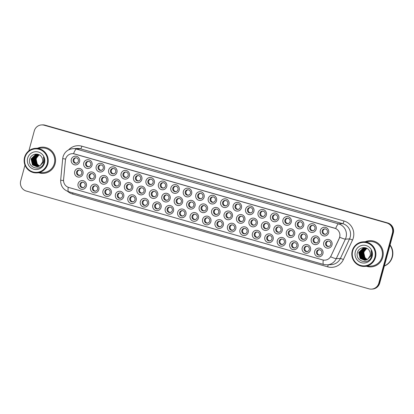 <?xml version="1.0" encoding="UTF-8"?>
<svg xmlns="http://www.w3.org/2000/svg" width="414" height="414" viewBox="0 0 414 414"><rect width="100%" height="100%" fill="white"/><g stroke="black" fill="none" stroke-linecap="round" stroke-linejoin="round"><path stroke-width="0.62" d="M210.866 221.661A4.373 4.285 87 0 1 205.592 224.698A4.373 4.285 87 0 1 202.612 219.306A4.373 4.285 87 0 1 207.885 216.274A4.373 4.285 87 0 1 210.866 221.661M204.49 219.731A2.732 2.675 -93 0 0 207.217 223.198A2.732 2.675 -93 0 0 209.65 221.2A2.732 2.675 -93 0 0 206.928 217.738A2.732 2.675 -93 0 0 204.49 219.731M223.317 225.216A4.373 4.285 87 0 1 218.043 228.249A4.373 4.285 87 0 1 215.063 222.861A4.373 4.285 87 0 1 220.336 219.824A4.373 4.285 87 0 1 223.317 225.216M216.941 223.286A2.732 2.675 -93 0 0 219.668 226.748A2.732 2.675 -93 0 0 222.101 224.755A2.732 2.675 -93 0 0 219.379 221.288A2.732 2.675 -93 0 0 216.941 223.286M235.773 228.771A4.373 4.285 87 0 1 230.5 231.804A4.373 4.285 87 0 1 227.514 226.411A4.373 4.285 87 0 1 232.787 223.379A4.373 4.285 87 0 1 235.773 228.771M229.392 226.836A2.732 2.675 -93 0 0 232.119 230.303A2.732 2.675 -93 0 0 234.557 228.311A2.732 2.675 -93 0 0 231.83 224.843A2.732 2.675 -93 0 0 229.392 226.836M273.126 239.427A4.373 4.285 87 0 1 267.853 242.464A4.373 4.285 87 0 1 264.867 237.072A4.373 4.285 87 0 1 270.14 234.039A4.373 4.285 87 0 1 273.126 239.427M266.751 237.496A2.732 2.675 -93 0 0 269.473 240.964A2.732 2.675 -93 0 0 271.91 238.971A2.732 2.675 -93 0 0 269.183 235.504A2.732 2.675 -93 0 0 266.751 237.496M285.577 242.982A4.373 4.285 87 0 1 280.304 246.019A4.373 4.285 87 0 1 277.323 240.627A4.373 4.285 87 0 1 282.591 237.589A4.373 4.285 87 0 1 285.577 242.982M279.202 241.051A2.732 2.675 -93 0 0 281.929 244.519A2.732 2.675 -93 0 0 284.361 242.521A2.732 2.675 -93 0 0 281.634 239.054A2.732 2.675 -93 0 0 279.202 241.051M298.028 246.537A4.373 4.285 87 0 1 292.755 249.57A4.373 4.285 87 0 1 289.774 244.177A4.373 4.285 87 0 1 295.047 241.145A4.373 4.285 87 0 1 298.028 246.537M291.653 244.602A2.732 2.675 -93 0 0 294.38 248.069A2.732 2.675 -93 0 0 296.812 246.076A2.732 2.675 -93 0 0 294.09 242.609A2.732 2.675 -93 0 0 291.653 244.602M310.479 250.087A4.373 4.285 87 0 1 305.206 253.125A4.373 4.285 87 0 1 302.225 247.732A4.373 4.285 87 0 1 307.498 244.7A4.373 4.285 87 0 1 310.479 250.087M304.104 248.157A2.732 2.675 -93 0 0 306.831 251.624A2.732 2.675 -93 0 0 309.263 249.632A2.732 2.675 -93 0 0 306.541 246.164A2.732 2.675 -93 0 0 304.104 248.157M248.224 232.321A4.373 4.285 87 0 1 242.951 235.359A4.373 4.285 87 0 1 239.965 229.967A4.373 4.285 87 0 1 245.238 226.934A4.373 4.285 87 0 1 248.224 232.321M241.848 230.391A2.732 2.675 -93 0 0 244.57 233.858A2.732 2.675 -93 0 0 247.008 231.861A2.732 2.675 -93 0 0 244.281 228.399A2.732 2.675 -93 0 0 241.848 230.391M260.675 235.876A4.373 4.285 87 0 1 255.402 238.909A4.373 4.285 87 0 1 252.416 233.522A4.373 4.285 87 0 1 257.689 230.484A4.373 4.285 87 0 1 260.675 235.876M254.299 233.946A2.732 2.675 -93 0 0 257.022 237.408A2.732 2.675 -93 0 0 259.459 235.416A2.732 2.675 -93 0 0 256.732 231.949A2.732 2.675 -93 0 0 254.299 233.946M198.415 218.111A4.373 4.285 87 0 1 193.141 221.143A4.373 4.285 87 0 1 190.161 215.751A4.373 4.285 87 0 1 195.434 212.718A4.373 4.285 87 0 1 198.415 218.111M192.039 216.175A2.732 2.675 -93 0 0 194.766 219.643A2.732 2.675 -93 0 0 197.199 217.65A2.732 2.675 -93 0 0 194.476 214.183A2.732 2.675 -93 0 0 192.039 216.175M185.964 214.555A4.373 4.285 87 0 1 180.69 217.588A4.373 4.285 87 0 1 177.709 212.201A4.373 4.285 87 0 1 182.978 209.163A4.373 4.285 87 0 1 185.964 214.555M179.588 212.625A2.732 2.675 -93 0 0 182.31 216.092A2.732 2.675 -93 0 0 184.747 214.095A2.732 2.675 -93 0 0 182.02 210.628A2.732 2.675 -93 0 0 179.588 212.625M173.513 211A4.373 4.285 87 0 1 168.239 214.038A4.373 4.285 87 0 1 165.253 208.646A4.373 4.285 87 0 1 170.527 205.613A4.373 4.285 87 0 1 173.513 211M167.137 209.07A2.732 2.675 -93 0 0 169.859 212.537A2.732 2.675 -93 0 0 172.296 210.545A2.732 2.675 -93 0 0 169.569 207.078A2.732 2.675 -93 0 0 167.137 209.07M161.062 207.45A4.373 4.285 87 0 1 155.788 210.483A4.373 4.285 87 0 1 152.802 205.09A4.373 4.285 87 0 1 158.076 202.058A4.373 4.285 87 0 1 161.062 207.45M154.686 205.515A2.732 2.675 -93 0 0 157.408 208.982A2.732 2.675 -93 0 0 159.845 206.99A2.732 2.675 -93 0 0 157.118 203.522A2.732 2.675 -93 0 0 154.686 205.515M148.61 203.895A4.373 4.285 87 0 1 143.337 206.928A4.373 4.285 87 0 1 140.351 201.54A4.373 4.285 87 0 1 145.624 198.503A4.373 4.285 87 0 1 148.61 203.895M142.235 201.965A2.732 2.675 -93 0 0 144.957 205.432A2.732 2.675 -93 0 0 147.394 203.434A2.732 2.675 -93 0 0 144.667 199.967A2.732 2.675 -93 0 0 142.235 201.965M136.154 200.34A4.373 4.285 87 0 1 130.886 203.377A4.373 4.285 87 0 1 127.9 197.985A4.373 4.285 87 0 1 133.173 194.953A4.373 4.285 87 0 1 136.154 200.34M129.779 198.409A2.732 2.675 -93 0 0 132.506 201.877A2.732 2.675 -93 0 0 134.943 199.884A2.732 2.675 -93 0 0 132.216 196.417A2.732 2.675 -93 0 0 129.779 198.409M123.703 196.79A4.373 4.285 87 0 1 118.43 199.822A4.373 4.285 87 0 1 115.449 194.43A4.373 4.285 87 0 1 120.722 191.397A4.373 4.285 87 0 1 123.703 196.79M117.328 194.854A2.732 2.675 -93 0 0 120.055 198.322A2.732 2.675 -93 0 0 122.487 196.329A2.732 2.675 -93 0 0 119.765 192.862A2.732 2.675 -93 0 0 117.328 194.854M111.252 193.234A4.373 4.285 87 0 1 105.979 196.267A4.373 4.285 87 0 1 102.998 190.88A4.373 4.285 87 0 1 108.271 187.842A4.373 4.285 87 0 1 111.252 193.234M104.877 191.304A2.732 2.675 -93 0 0 107.604 194.771A2.732 2.675 -93 0 0 110.036 192.774A2.732 2.675 -93 0 0 107.314 189.307A2.732 2.675 -93 0 0 104.877 191.304M98.801 189.679A4.373 4.285 87 0 1 93.528 192.717A4.373 4.285 87 0 1 90.547 187.325A4.373 4.285 87 0 1 95.82 184.292A4.373 4.285 87 0 1 98.801 189.679M92.425 187.749A2.732 2.675 -93 0 0 95.153 191.216A2.732 2.675 -93 0 0 97.585 189.224A2.732 2.675 -93 0 0 94.863 185.757A2.732 2.675 -93 0 0 92.425 187.749M86.35 186.129A4.373 4.285 87 0 1 81.077 189.162A4.373 4.285 87 0 1 78.096 183.775A4.373 4.285 87 0 1 83.364 180.737A4.373 4.285 87 0 1 86.35 186.129M79.974 184.194A2.732 2.675 -93 0 0 82.697 187.661A2.732 2.675 -93 0 0 85.134 185.669A2.732 2.675 -93 0 0 82.407 182.201A2.732 2.675 -93 0 0 79.974 184.194M322.93 253.642A4.373 4.285 87 0 1 317.662 256.675A4.373 4.285 87 0 1 314.676 251.288A4.373 4.285 87 0 1 319.95 248.25A4.373 4.285 87 0 1 322.93 253.642M316.555 251.712A2.732 2.675 -93 0 0 319.282 255.179A2.732 2.675 -93 0 0 321.714 253.182A2.732 2.675 -93 0 0 318.992 249.714A2.732 2.675 -93 0 0 316.555 251.712M207.476 209.458A4.373 4.285 87 0 1 202.203 212.496A4.373 4.285 87 0 1 199.217 207.103A4.373 4.285 87 0 1 204.49 204.066A4.373 4.285 87 0 1 207.476 209.458M201.095 207.528A2.732 2.675 -93 0 0 203.823 210.995A2.732 2.675 -93 0 0 206.26 208.998A2.732 2.675 -93 0 0 203.533 205.535A2.732 2.675 -93 0 0 201.095 207.528M219.927 213.013A4.373 4.285 87 0 1 214.654 216.046A4.373 4.285 87 0 1 211.668 210.659A4.373 4.285 87 0 1 216.941 207.621A4.373 4.285 87 0 1 219.927 213.013M213.552 211.078A2.732 2.675 -93 0 0 216.274 214.545A2.732 2.675 -93 0 0 218.711 212.553A2.732 2.675 -93 0 0 215.984 209.086A2.732 2.675 -93 0 0 213.552 211.078M232.378 216.563A4.373 4.285 87 0 1 227.105 219.601A4.373 4.285 87 0 1 224.119 214.209A4.373 4.285 87 0 1 229.392 211.176A4.373 4.285 87 0 1 232.378 216.563M226.003 214.633A2.732 2.675 -93 0 0 228.725 218.1A2.732 2.675 -93 0 0 231.162 216.108A2.732 2.675 -93 0 0 228.435 212.641A2.732 2.675 -93 0 0 226.003 214.633M244.829 220.119A4.373 4.285 87 0 1 239.556 223.156A4.373 4.285 87 0 1 236.575 217.764A4.373 4.285 87 0 1 241.843 214.726A4.373 4.285 87 0 1 244.829 220.119M238.454 218.188A2.732 2.675 -93 0 0 241.176 221.656A2.732 2.675 -93 0 0 243.613 219.658A2.732 2.675 -93 0 0 240.886 216.191A2.732 2.675 -93 0 0 238.454 218.188M282.182 230.779A4.373 4.285 87 0 1 276.909 233.812A4.373 4.285 87 0 1 273.928 228.424A4.373 4.285 87 0 1 279.202 225.387A4.373 4.285 87 0 1 282.182 230.779M275.807 228.849A2.732 2.675 -93 0 0 278.534 232.316A2.732 2.675 -93 0 0 280.966 230.319A2.732 2.675 -93 0 0 278.244 226.851A2.732 2.675 -93 0 0 275.807 228.849M269.731 227.224A4.373 4.285 87 0 1 264.458 230.262A4.373 4.285 87 0 1 261.477 224.869A4.373 4.285 87 0 1 266.751 221.837A4.373 4.285 87 0 1 269.731 227.224M263.356 225.294A2.732 2.675 -93 0 0 266.083 228.761A2.732 2.675 -93 0 0 268.515 226.768A2.732 2.675 -93 0 0 265.793 223.301A2.732 2.675 -93 0 0 263.356 225.294M319.541 241.44A4.373 4.285 87 0 1 314.267 244.472A4.373 4.285 87 0 1 311.281 239.085A4.373 4.285 87 0 1 316.555 236.047A4.373 4.285 87 0 1 319.541 241.44M313.165 239.509A2.732 2.675 -93 0 0 315.887 242.977A2.732 2.675 -93 0 0 318.325 240.979A2.732 2.675 -93 0 0 315.597 237.512A2.732 2.675 -93 0 0 313.165 239.509M307.09 237.884A4.373 4.285 87 0 1 301.816 240.922A4.373 4.285 87 0 1 298.83 235.53A4.373 4.285 87 0 1 304.104 232.497A4.373 4.285 87 0 1 307.09 237.884M300.714 235.954A2.732 2.675 -93 0 0 303.436 239.421A2.732 2.675 -93 0 0 305.874 237.429A2.732 2.675 -93 0 0 303.146 233.962A2.732 2.675 -93 0 0 300.714 235.954M294.639 234.334A4.373 4.285 87 0 1 289.365 237.367A4.373 4.285 87 0 1 286.379 231.975A4.373 4.285 87 0 1 291.653 228.942A4.373 4.285 87 0 1 294.639 234.334M288.258 232.399A2.732 2.675 -93 0 0 290.985 235.866A2.732 2.675 -93 0 0 293.422 233.874A2.732 2.675 -93 0 0 290.695 230.407A2.732 2.675 -93 0 0 288.258 232.399M257.28 223.674A4.373 4.285 87 0 1 252.007 226.706A4.373 4.285 87 0 1 249.026 221.314A4.373 4.285 87 0 1 254.299 218.281A4.373 4.285 87 0 1 257.28 223.674M250.905 221.738A2.732 2.675 -93 0 0 253.632 225.206A2.732 2.675 -93 0 0 256.064 223.213A2.732 2.675 -93 0 0 253.342 219.746A2.732 2.675 -93 0 0 250.905 221.738M195.02 205.908A4.373 4.285 87 0 1 189.752 208.941A4.373 4.285 87 0 1 186.766 203.548A4.373 4.285 87 0 1 192.039 200.516A4.373 4.285 87 0 1 195.02 205.908M188.644 203.973A2.732 2.675 -93 0 0 191.371 207.44A2.732 2.675 -93 0 0 193.809 205.447A2.732 2.675 -93 0 0 191.082 201.98A2.732 2.675 -93 0 0 188.644 203.973M182.569 202.353A4.373 4.285 87 0 1 177.296 205.385A4.373 4.285 87 0 1 174.315 199.998A4.373 4.285 87 0 1 179.588 196.96A4.373 4.285 87 0 1 182.569 202.353M176.193 200.423A2.732 2.675 -93 0 0 178.92 203.885A2.732 2.675 -93 0 0 181.353 201.892A2.732 2.675 -93 0 0 178.631 198.425A2.732 2.675 -93 0 0 176.193 200.423M170.118 198.798A4.373 4.285 87 0 1 164.844 201.835A4.373 4.285 87 0 1 161.864 196.443A4.373 4.285 87 0 1 167.137 193.41A4.373 4.285 87 0 1 170.118 198.798M163.742 196.867A2.732 2.675 -93 0 0 166.469 200.335A2.732 2.675 -93 0 0 168.902 198.337A2.732 2.675 -93 0 0 166.18 194.875A2.732 2.675 -93 0 0 163.742 196.867M157.667 195.248A4.373 4.285 87 0 1 152.393 198.28A4.373 4.285 87 0 1 149.413 192.888A4.373 4.285 87 0 1 154.686 189.855A4.373 4.285 87 0 1 157.667 195.248M151.291 193.312A2.732 2.675 -93 0 0 154.018 196.779A2.732 2.675 -93 0 0 156.451 194.787A2.732 2.675 -93 0 0 153.729 191.32A2.732 2.675 -93 0 0 151.291 193.312M145.216 191.692A4.373 4.285 87 0 1 139.942 194.725A4.373 4.285 87 0 1 136.962 189.338A4.373 4.285 87 0 1 142.23 186.3A4.373 4.285 87 0 1 145.216 191.692M138.84 189.762A2.732 2.675 -93 0 0 141.562 193.224A2.732 2.675 -93 0 0 144 191.232A2.732 2.675 -93 0 0 141.272 187.765A2.732 2.675 -93 0 0 138.84 189.762M132.765 188.137A4.373 4.285 87 0 1 127.491 191.175A4.373 4.285 87 0 1 124.505 185.782A4.373 4.285 87 0 1 129.779 182.75A4.373 4.285 87 0 1 132.765 188.137M126.389 186.207A2.732 2.675 -93 0 0 129.111 189.674A2.732 2.675 -93 0 0 131.548 187.682A2.732 2.675 -93 0 0 128.821 184.214A2.732 2.675 -93 0 0 126.389 186.207M120.314 184.587A4.373 4.285 87 0 1 115.04 187.62A4.373 4.285 87 0 1 112.054 182.227A4.373 4.285 87 0 1 117.328 179.195A4.373 4.285 87 0 1 120.314 184.587M113.938 182.652A2.732 2.675 -93 0 0 116.66 186.119A2.732 2.675 -93 0 0 119.097 184.126A2.732 2.675 -93 0 0 116.37 180.659A2.732 2.675 -93 0 0 113.938 182.652M107.863 181.032A4.373 4.285 87 0 1 102.589 184.064A4.373 4.285 87 0 1 99.603 178.677A4.373 4.285 87 0 1 104.877 175.639A4.373 4.285 87 0 1 107.863 181.032M101.482 179.102A2.732 2.675 -93 0 0 104.209 182.569A2.732 2.675 -93 0 0 106.646 180.571A2.732 2.675 -93 0 0 103.919 177.104A2.732 2.675 -93 0 0 101.482 179.102M95.406 177.477A4.373 4.285 87 0 1 90.138 180.514A4.373 4.285 87 0 1 87.152 175.122A4.373 4.285 87 0 1 92.425 172.089A4.373 4.285 87 0 1 95.406 177.477M89.031 175.546A2.732 2.675 -93 0 0 91.758 179.014A2.732 2.675 -93 0 0 94.19 177.021A2.732 2.675 -93 0 0 91.468 173.554A2.732 2.675 -93 0 0 89.031 175.546M82.955 173.927A4.373 4.285 87 0 1 77.682 176.959A4.373 4.285 87 0 1 74.701 171.567A4.373 4.285 87 0 1 79.974 168.534A4.373 4.285 87 0 1 82.955 173.927M76.58 171.991A2.732 2.675 -93 0 0 79.307 175.458A2.732 2.675 -93 0 0 81.739 173.466A2.732 2.675 -93 0 0 79.017 169.999A2.732 2.675 -93 0 0 76.58 171.991M331.992 244.995A4.373 4.285 87 0 1 326.718 248.027A4.373 4.285 87 0 1 323.732 242.635A4.373 4.285 87 0 1 329.006 239.602A4.373 4.285 87 0 1 331.992 244.995M325.616 243.059A2.732 2.675 -93 0 0 328.338 246.527A2.732 2.675 -93 0 0 330.776 244.534A2.732 2.675 -93 0 0 328.048 241.067A2.732 2.675 -93 0 0 325.616 243.059M316.146 229.237A4.373 4.285 87 0 1 310.873 232.27A4.373 4.285 87 0 1 307.892 226.882A4.373 4.285 87 0 1 313.165 223.845A4.373 4.285 87 0 1 316.146 229.237M309.77 227.307A2.732 2.675 -93 0 0 312.498 230.769A2.732 2.675 -93 0 0 314.93 228.776A2.732 2.675 -93 0 0 312.208 225.309A2.732 2.675 -93 0 0 309.77 227.307M303.695 225.682A4.373 4.285 87 0 1 298.422 228.719A4.373 4.285 87 0 1 295.441 223.327A4.373 4.285 87 0 1 300.709 220.295A4.373 4.285 87 0 1 303.695 225.682M297.319 223.751A2.732 2.675 -93 0 0 300.041 227.219A2.732 2.675 -93 0 0 302.479 225.221A2.732 2.675 -93 0 0 299.752 221.759A2.732 2.675 -93 0 0 297.319 223.751M291.244 222.132A4.373 4.285 87 0 1 285.971 225.164A4.373 4.285 87 0 1 282.985 219.772A4.373 4.285 87 0 1 288.258 216.739A4.373 4.285 87 0 1 291.244 222.132M284.868 220.196A2.732 2.675 -93 0 0 287.59 223.663A2.732 2.675 -93 0 0 290.028 221.671A2.732 2.675 -93 0 0 287.3 218.204A2.732 2.675 -93 0 0 284.868 220.196M278.793 218.576A4.373 4.285 87 0 1 273.519 221.609A4.373 4.285 87 0 1 270.533 216.222A4.373 4.285 87 0 1 275.807 213.184A4.373 4.285 87 0 1 278.793 218.576M272.417 216.646A2.732 2.675 -93 0 0 275.139 220.108A2.732 2.675 -93 0 0 277.577 218.116A2.732 2.675 -93 0 0 274.849 214.649A2.732 2.675 -93 0 0 272.417 216.646M266.342 215.021A4.373 4.285 87 0 1 261.068 218.059A4.373 4.285 87 0 1 258.082 212.667A4.373 4.285 87 0 1 263.356 209.634A4.373 4.285 87 0 1 266.342 215.021M259.961 213.091A2.732 2.675 -93 0 0 262.688 216.558A2.732 2.675 -93 0 0 265.126 214.566A2.732 2.675 -93 0 0 262.398 211.099A2.732 2.675 -93 0 0 259.961 213.091M253.885 211.471A4.373 4.285 87 0 1 248.617 214.504A4.373 4.285 87 0 1 245.631 209.111A4.373 4.285 87 0 1 250.905 206.079A4.373 4.285 87 0 1 253.885 211.471M247.51 209.536A2.732 2.675 -93 0 0 250.237 213.003A2.732 2.675 -93 0 0 252.675 211.011A2.732 2.675 -93 0 0 249.947 207.543A2.732 2.675 -93 0 0 247.51 209.536M241.434 207.916A4.373 4.285 87 0 1 236.161 210.949A4.373 4.285 87 0 1 233.18 205.561A4.373 4.285 87 0 1 238.454 202.524A4.373 4.285 87 0 1 241.434 207.916M235.059 205.986A2.732 2.675 -93 0 0 237.786 209.453A2.732 2.675 -93 0 0 240.218 207.455A2.732 2.675 -93 0 0 237.496 203.988A2.732 2.675 -93 0 0 235.059 205.986M228.983 204.361A4.373 4.285 87 0 1 223.71 207.398A4.373 4.285 87 0 1 220.729 202.006A4.373 4.285 87 0 1 226.003 198.974A4.373 4.285 87 0 1 228.983 204.361M222.608 202.43A2.732 2.675 -93 0 0 225.335 205.898A2.732 2.675 -93 0 0 227.767 203.905A2.732 2.675 -93 0 0 225.045 200.438A2.732 2.675 -93 0 0 222.608 202.43M216.532 200.811A4.373 4.285 87 0 1 211.259 203.843A4.373 4.285 87 0 1 208.278 198.451A4.373 4.285 87 0 1 213.552 195.418A4.373 4.285 87 0 1 216.532 200.811M210.157 198.875A2.732 2.675 -93 0 0 212.884 202.342A2.732 2.675 -93 0 0 215.316 200.35A2.732 2.675 -93 0 0 212.594 196.883A2.732 2.675 -93 0 0 210.157 198.875M204.081 197.255A4.373 4.285 87 0 1 198.808 200.288A4.373 4.285 87 0 1 195.822 194.901A4.373 4.285 87 0 1 201.095 191.863A4.373 4.285 87 0 1 204.081 197.255M197.706 195.325A2.732 2.675 -93 0 0 200.428 198.792A2.732 2.675 -93 0 0 202.865 196.795A2.732 2.675 -93 0 0 200.138 193.328A2.732 2.675 -93 0 0 197.706 195.325M191.63 193.7A4.373 4.285 87 0 1 186.357 196.738A4.373 4.285 87 0 1 183.371 191.346A4.373 4.285 87 0 1 188.644 188.313A4.373 4.285 87 0 1 191.63 193.7M185.255 191.77A2.732 2.675 -93 0 0 187.977 195.237A2.732 2.675 -93 0 0 190.414 193.245A2.732 2.675 -93 0 0 187.687 189.778A2.732 2.675 -93 0 0 185.255 191.77M179.179 190.15A4.373 4.285 87 0 1 173.906 193.183A4.373 4.285 87 0 1 170.92 187.79A4.373 4.285 87 0 1 176.193 184.758A4.373 4.285 87 0 1 179.179 190.15M172.804 188.215A2.732 2.675 -93 0 0 175.526 191.682A2.732 2.675 -93 0 0 177.963 189.69A2.732 2.675 -93 0 0 175.236 186.222A2.732 2.675 -93 0 0 172.804 188.215M166.728 186.595A4.373 4.285 87 0 1 161.455 189.633A4.373 4.285 87 0 1 158.469 184.24A4.373 4.285 87 0 1 163.742 181.203A4.373 4.285 87 0 1 166.728 186.595M160.347 184.665A2.732 2.675 -93 0 0 163.075 188.132A2.732 2.675 -93 0 0 165.512 186.134A2.732 2.675 -93 0 0 162.785 182.667A2.732 2.675 -93 0 0 160.347 184.665M154.272 183.04A4.373 4.285 87 0 1 149.004 186.077A4.373 4.285 87 0 1 146.018 180.685A4.373 4.285 87 0 1 151.291 177.653A4.373 4.285 87 0 1 154.272 183.04M147.896 181.109A2.732 2.675 -93 0 0 150.624 184.577A2.732 2.675 -93 0 0 153.056 182.584A2.732 2.675 -93 0 0 150.334 179.117A2.732 2.675 -93 0 0 147.896 181.109M141.821 179.49A4.373 4.285 87 0 1 136.548 182.522A4.373 4.285 87 0 1 133.567 177.135A4.373 4.285 87 0 1 138.84 174.097A4.373 4.285 87 0 1 141.821 179.49M135.445 177.559A2.732 2.675 -93 0 0 138.172 181.022A2.732 2.675 -93 0 0 140.605 179.029A2.732 2.675 -93 0 0 137.883 175.562A2.732 2.675 -93 0 0 135.445 177.559M129.37 175.934A4.373 4.285 87 0 1 124.096 178.972A4.373 4.285 87 0 1 121.116 173.58A4.373 4.285 87 0 1 126.389 170.547A4.373 4.285 87 0 1 129.37 175.934M122.994 174.004A2.732 2.675 -93 0 0 125.721 177.471A2.732 2.675 -93 0 0 128.154 175.474A2.732 2.675 -93 0 0 125.432 172.012A2.732 2.675 -93 0 0 122.994 174.004M116.919 172.384A4.373 4.285 87 0 1 111.645 175.417A4.373 4.285 87 0 1 108.665 170.025A4.373 4.285 87 0 1 113.933 166.992A4.373 4.285 87 0 1 116.919 172.384M110.543 170.449A2.732 2.675 -93 0 0 113.27 173.916A2.732 2.675 -93 0 0 115.703 171.924A2.732 2.675 -93 0 0 112.975 168.457A2.732 2.675 -93 0 0 110.543 170.449M104.468 168.829A4.373 4.285 87 0 1 99.194 171.862A4.373 4.285 87 0 1 96.208 166.475A4.373 4.285 87 0 1 101.482 163.437A4.373 4.285 87 0 1 104.468 168.829M98.092 166.899A2.732 2.675 -93 0 0 100.814 170.361A2.732 2.675 -93 0 0 103.252 168.369A2.732 2.675 -93 0 0 100.524 164.901A2.732 2.675 -93 0 0 98.092 166.899M92.017 165.274A4.373 4.285 87 0 1 86.743 168.312A4.373 4.285 87 0 1 83.757 162.919A4.373 4.285 87 0 1 89.031 159.887A4.373 4.285 87 0 1 92.017 165.274M85.641 163.344A2.732 2.675 -93 0 0 88.363 166.811A2.732 2.675 -93 0 0 90.801 164.813A2.732 2.675 -93 0 0 88.073 161.351A2.732 2.675 -93 0 0 85.641 163.344M79.566 161.724A4.373 4.285 87 0 1 74.292 164.756A4.373 4.285 87 0 1 71.306 159.364A4.373 4.285 87 0 1 76.58 156.332A4.373 4.285 87 0 1 79.566 161.724M73.19 159.788A2.732 2.675 -93 0 0 75.912 163.256A2.732 2.675 -93 0 0 78.349 161.263A2.732 2.675 -93 0 0 75.622 157.796A2.732 2.675 -93 0 0 73.19 159.788M328.597 232.792A4.373 4.285 87 0 1 323.324 235.825A4.373 4.285 87 0 1 320.343 230.432A4.373 4.285 87 0 1 325.616 227.4A4.373 4.285 87 0 1 328.597 232.792M322.221 230.857A2.732 2.675 -93 0 0 324.949 234.324A2.732 2.675 -93 0 0 327.381 232.332A2.732 2.675 -93 0 0 324.659 228.864A2.732 2.675 -93 0 0 322.221 230.857M207.6 223.146A2.732 2.675 87 0 1 207.316 217.743M220.051 226.701A2.732 2.675 87 0 1 219.767 221.299M232.508 230.256A2.732 2.675 87 0 1 232.218 224.854M269.861 240.912A2.732 2.675 87 0 1 269.576 235.509M282.312 244.467A2.732 2.675 87 0 1 282.027 239.064M294.763 248.022A2.732 2.675 87 0 1 294.478 242.62M307.214 251.572A2.732 2.675 87 0 1 306.929 246.17M244.959 233.806A2.732 2.675 87 0 1 244.669 228.404M257.41 237.362A2.732 2.675 87 0 1 257.12 231.959M195.149 219.596A2.732 2.675 87 0 1 194.865 214.193M182.698 216.041A2.732 2.675 87 0 1 182.414 210.638M170.247 212.486A2.732 2.675 87 0 1 169.963 207.083M157.796 208.935A2.732 2.675 87 0 1 157.506 203.533M145.345 205.38A2.732 2.675 87 0 1 145.055 199.978M132.894 201.825A2.732 2.675 87 0 1 132.604 196.422M120.438 198.275A2.732 2.675 87 0 1 120.153 192.872M107.987 194.72A2.732 2.675 87 0 1 107.702 189.317M95.536 191.164A2.732 2.675 87 0 1 95.251 185.762M83.085 187.614A2.732 2.675 87 0 1 82.8 182.212M319.67 255.127A2.732 2.675 87 0 1 319.38 249.725M204.211 210.943A2.732 2.675 87 0 1 203.921 205.541M216.662 214.499A2.732 2.675 87 0 1 216.372 209.096M229.113 218.049A2.732 2.675 87 0 1 228.828 212.646M241.564 221.604A2.732 2.675 87 0 1 241.279 216.201M278.917 232.264A2.732 2.675 87 0 1 278.632 226.862M266.466 228.709A2.732 2.675 87 0 1 266.181 223.306M316.275 242.925A2.732 2.675 87 0 1 315.986 237.522M303.824 239.37A2.732 2.675 87 0 1 303.534 233.967M291.373 235.82A2.732 2.675 87 0 1 291.083 230.417M254.015 225.159A2.732 2.675 87 0 1 253.73 219.756M191.76 207.393A2.732 2.675 87 0 1 191.47 201.985M179.303 203.838A2.732 2.675 87 0 1 179.019 198.435M166.852 200.283A2.732 2.675 87 0 1 166.568 194.88M154.401 196.733A2.732 2.675 87 0 1 154.117 191.33M141.95 193.178A2.732 2.675 87 0 1 141.666 187.775M129.499 189.622A2.732 2.675 87 0 1 129.209 184.22M117.048 186.072A2.732 2.675 87 0 1 116.758 180.67M104.597 182.517A2.732 2.675 87 0 1 104.307 177.114M92.146 178.962A2.732 2.675 87 0 1 91.856 173.559M79.69 175.412A2.732 2.675 87 0 1 79.405 170.009M328.726 246.48A2.732 2.675 87 0 1 328.442 241.077M312.88 230.722A2.732 2.675 87 0 1 312.596 225.319M300.429 227.167A2.732 2.675 87 0 1 300.145 221.764M287.978 223.617A2.732 2.675 87 0 1 287.689 218.214M275.527 220.062A2.732 2.675 87 0 1 275.238 214.659M263.076 216.506A2.732 2.675 87 0 1 262.786 211.104M250.625 212.956A2.732 2.675 87 0 1 250.335 207.554M238.169 209.401A2.732 2.675 87 0 1 237.884 203.998M225.718 205.846A2.732 2.675 87 0 1 225.433 200.443M213.267 202.296A2.732 2.675 87 0 1 212.982 196.893M200.816 198.741A2.732 2.675 87 0 1 200.531 193.338M188.365 195.185A2.732 2.675 87 0 1 188.075 189.783M175.914 191.635A2.732 2.675 87 0 1 175.624 186.233M163.463 188.08A2.732 2.675 87 0 1 163.173 182.677M151.006 184.525A2.732 2.675 87 0 1 150.722 179.122M138.555 180.975A2.732 2.675 87 0 1 138.271 175.572M126.104 177.42A2.732 2.675 87 0 1 125.82 172.017M113.653 173.87A2.732 2.675 87 0 1 113.369 168.467M101.202 170.314A2.732 2.675 87 0 1 100.918 164.912M88.751 166.759A2.732 2.675 87 0 1 88.461 161.356M76.3 163.209A2.732 2.675 87 0 1 76.01 157.806M325.332 234.277A2.732 2.675 87 0 1 325.047 228.87M65.402 160.316A7.38 7.229 87 0 1 74.53 153.93L334.61 228.15A7.38 7.229 87 0 1 339.201 238.454L331.009 255.971A7.38 7.229 87 0 1 322.553 259.888L68.843 187.49A7.38 7.229 87 0 1 63.58 179.655L65.402 160.316M38.906 172.793A13.124 12.85 -93 0 0 43.413 173.373A13.124 12.85 -93 0 0 55.103 163.804A13.124 12.85 -93 0 0 42.021 147.161A13.124 12.85 -93 0 0 37.602 148.217A13.124 12.85 -93 0 1 42.021 147.161A13.124 12.85 -93 0 1 55.103 163.804A13.124 12.85 -93 0 1 43.413 173.373A13.124 12.85 -93 0 1 38.906 172.793M366.581 266.3A13.124 12.85 -93 0 0 371.089 266.885A13.124 12.85 -93 0 0 382.779 257.311A13.124 12.85 -93 0 0 369.702 240.674A13.124 12.85 -93 0 0 365.277 241.729A13.124 12.85 -93 0 1 369.702 240.674L369.702 240.674A13.124 12.85 -93 0 1 382.779 257.311A13.124 12.85 -93 0 1 371.089 266.885A13.124 12.85 -93 0 1 366.581 266.3M73.521 153.713L335.666 228.523A9.569 1.837 -74.1 0 1 338.574 223.876A10.935 10.707 87 0 1 345.379 239.137L336.251 258.662A10.935 10.707 87 0 1 327.163 264.856L331.314 264.634A10.935 10.707 -93 0 0 340.401 258.439L349.53 238.919A10.935 10.707 -93 0 0 342.725 223.658L80.585 148.849A10.935 10.707 -93 0 0 77.144 148.46L72.988 148.678A10.935 10.707 87 0 1 76.43 149.071A9.569 1.837 105.9 0 0 73.521 153.713M24.99 165.139L20.7 180.939A8.202 8.032 -93 0 0 26.294 191.045L368.936 288.827A8.202 8.032 -93 0 0 371.518 289.117L372.403 289.07A8.202 8.032 -93 0 0 379.71 283.088L393.3 233.061L392.855 233.087A8.202 8.032 -93 0 0 387.261 222.98L44.619 125.199A8.202 8.032 -93 0 0 42.042 124.904A8.202 8.032 -93 0 1 44.619 125.199L387.261 222.98A8.202 8.032 -93 0 1 392.855 233.087L379.265 283.114L392.855 233.087L392.415 233.108A8.202 8.032 -93 0 0 386.821 223.001L44.179 125.219A8.202 8.032 -93 0 0 34.29 130.912L28.887 150.81M371.958 289.096A8.202 8.032 -93 0 0 379.265 283.114A8.202 8.032 -93 0 1 371.958 289.096M339.899 236.171L339.283 238.448L330.626 256.804A9.569 0.931 25.1 0 0 336.251 258.662L340.401 258.439A2.732 0.264 -154.9 0 1 343.372 259.594A13.672 13.388 87 0 1 327.712 266.849L72.667 194.068A13.672 13.388 87 0 1 67.663 191.371M371.518 289.117A8.202 8.032 -93 0 0 378.82 283.135L392.415 233.108M393.3 233.061A8.202 8.032 -93 0 0 387.706 222.955L45.064 125.173A8.202 8.032 -93 0 0 42.482 124.883L41.597 124.93M324.767 234.158L325.88 234.096M328.162 246.361L329.275 246.299M319.101 255.008L320.219 254.952M312.316 230.603L313.429 230.546M299.865 227.048L300.978 226.991M287.414 223.498L288.527 223.436M274.963 219.943L276.076 219.886M315.711 242.806L316.824 242.749M303.26 239.256L304.373 239.194M290.804 235.701L291.922 235.644M39.278 154.857A6.179 6.055 -93 0 0 39.692 165.931M47.17 163.789A11.758 11.514 -93 0 0 39.149 149.299A11.758 11.514 -93 0 0 24.98 157.455A11.758 11.514 -93 0 0 33.001 171.945A11.758 11.514 -93 0 0 47.17 163.789M47.796 163.928A12.301 12.047 -93 0 0 35.532 148.331A12.301 12.047 -93 0 0 24.576 157.304A12.301 12.047 -93 0 0 36.836 172.902A12.301 12.047 -93 0 0 47.796 163.928M36.836 172.902L43.372 172.555A12.301 12.047 -93 0 0 54.327 163.582A12.301 12.047 -93 0 0 42.068 147.984L35.532 148.331M39.449 166.071L37.389 164.643L35.992 158.65L39.17 154.8M39.107 166.247L36.686 164.684L35.288 158.686L38.844 154.66M39.19 166.205L36.862 164.674L35.464 158.681L38.932 154.686M38.761 166.392L35.982 164.72L34.585 158.728L38.486 154.562M38.849 166.356L36.158 164.71L34.76 158.717L38.574 154.582M38.414 166.511L35.278 164.756L33.881 158.764L38.129 154.484M38.502 166.48L35.454 164.746L34.057 158.753L38.217 154.505M38.067 166.604L34.574 164.793L33.177 158.8L37.772 154.432M38.155 166.583L34.75 164.782L33.353 158.79L37.86 154.443M37.715 166.682L33.876 164.829L32.473 158.836L37.415 154.401M37.803 166.666L34.051 164.824L32.649 158.831L37.503 154.406M37.369 166.733L33.172 164.87L31.769 158.878L36.204 154.546L37.063 154.391M37.457 166.718L33.348 164.86L31.945 158.867L36.38 154.536L37.151 154.391M40.086 165.672L42.461 162.257C42.916 160.451 42.652 158.759 41.669 157.185C39.076 152.336 31.273 153.527 29.88 158.722C26.651 167.727 41.11 172.136 43.718 163.225L43.853 162.785C44.365 160.823 44.194 158.929 43.341 157.092C43.925 158.955 43.858 160.761 43.144 162.516L40.086 165.672L38.181 166.578L37.017 166.759L32.468 164.907L31.071 158.914L35.5 154.582L38.983 154.701M37.105 166.754L32.644 164.896L31.247 158.904L35.676 154.577L36.799 154.396M27.66 158.22A8.917 8.73 -93 0 0 33.741 169.207A8.917 8.73 -93 0 0 44.489 163.023A8.917 8.73 -93 0 0 38.409 152.036A8.917 8.73 -93 0 0 27.66 158.22M366.954 248.369A6.179 6.055 -93 0 0 367.368 259.443M374.846 257.296A11.758 11.514 -93 0 0 366.83 242.811A11.758 11.514 -93 0 0 352.656 250.967A11.758 11.514 -93 0 0 360.677 265.452A11.758 11.514 -93 0 0 374.846 257.296M375.472 257.441A12.301 12.047 -93 0 0 363.207 241.838A12.301 12.047 -93 0 0 352.252 250.812A12.301 12.047 -93 0 0 364.517 266.414A12.301 12.047 -93 0 0 375.472 257.441M364.517 266.414L371.047 266.062A12.301 12.047 -93 0 0 382.008 257.094A12.301 12.047 -93 0 0 369.743 241.491L363.207 241.838M384.373 265.923A13.672 13.388 -93 0 0 392.074 256.996A13.672 13.388 -93 0 0 389.983 245.274M384.368 265.943A13.672 13.388 -93 0 0 392.125 256.99A13.672 13.388 -93 0 0 389.998 245.217M384.337 266.042A13.672 13.388 -93 0 0 392.374 256.98A13.672 13.388 -93 0 0 390.066 244.959M367.125 259.583L365.065 258.155L363.668 252.162L366.845 248.307M366.783 259.754L364.361 258.191L362.964 252.198L366.519 248.167M366.866 259.713L364.537 258.181L363.14 252.188L366.607 248.198M366.437 259.899L363.658 258.227L362.26 252.235L366.162 248.074M366.525 259.868L363.834 258.222L362.436 252.229L366.25 248.095M366.09 260.018L362.959 258.269L361.557 252.276L365.805 247.996M366.178 259.992L363.13 258.258L361.732 252.266L365.893 248.012M365.743 260.116L362.255 258.305L360.853 252.312L365.448 247.945M365.831 260.096L362.431 258.295L361.029 252.302L365.536 247.955M365.391 260.189L361.551 258.341L360.154 252.349L364.584 248.022L365.096 247.914M365.479 260.173L361.727 258.331L360.325 252.338L365.184 247.919M365.044 260.24L360.848 258.377L359.45 252.385L363.88 248.058L364.739 247.898M365.132 260.23L361.024 258.367L359.626 252.374L364.056 248.048L364.827 247.898M367.761 259.18L370.137 255.764C370.592 253.963 370.328 252.271 369.35 250.698C366.752 245.849 358.948 247.039 357.556 252.229C354.327 261.234 368.791 265.648 371.399 256.737L371.529 256.292C372.041 254.336 371.87 252.436 371.016 250.605C371.601 252.468 371.534 254.274 370.82 256.023L367.761 259.18L365.857 260.085L364.693 260.271L360.144 258.414L358.747 252.421L363.181 248.095L366.659 248.214M364.781 260.266L360.32 258.408L358.922 252.416L363.357 248.084L364.475 247.903M355.336 251.733A8.917 8.73 -93 0 0 361.417 262.714A8.917 8.73 -93 0 0 372.165 256.53A8.917 8.73 -93 0 0 366.085 245.549A8.917 8.73 -93 0 0 355.336 251.733M278.353 232.145L279.471 232.088M306.65 251.458L307.762 251.396M294.199 247.903L295.311 247.846M281.748 244.348L282.86 244.291M269.297 240.798L270.409 240.736M262.512 216.393L263.625 216.331M250.056 212.837L251.174 212.775M237.605 209.282L238.723 209.225M225.154 205.732L226.267 205.67M265.902 228.595L267.014 228.533M253.451 225.04L254.563 224.983M241 221.485L242.112 221.428M228.549 217.935L229.661 217.873M256.846 237.243L257.958 237.186M244.395 233.687L245.507 233.631M231.938 230.137L233.056 230.075M212.703 202.177L213.815 202.12M200.252 198.622L201.364 198.565M187.801 195.072L188.913 195.01M175.35 191.516L176.462 191.459M162.899 187.961L164.011 187.904M150.442 184.411L151.56 184.349M216.098 214.38L217.21 214.323M203.647 210.824L204.759 210.767M191.19 207.274L192.308 207.212M178.739 203.719L179.857 203.662M166.288 200.164L167.401 200.107M153.837 196.614L154.95 196.552M219.487 226.582L220.605 226.525M207.036 223.032L208.149 222.97M194.585 219.477L195.698 219.415M182.134 215.922L183.247 215.865M169.683 212.372L170.796 212.31M157.232 208.816L158.345 208.759M137.991 180.856L139.104 180.799M125.54 177.301L126.653 177.244M113.089 173.751L114.202 173.689M100.638 170.195L101.751 170.138M88.187 166.645L89.3 166.583M75.736 163.09L76.849 163.028M141.386 193.059L142.499 193.002M128.935 189.508L130.048 189.446M116.484 185.953L117.597 185.891M104.033 182.398L105.146 182.341M91.577 178.848L92.695 178.786M79.126 175.293L80.238 175.236M144.781 205.261L145.894 205.204M132.325 201.711L133.443 201.649M119.874 198.156L120.992 198.099M107.423 194.601L108.535 194.544M94.972 191.051L96.084 190.989M82.521 187.495L83.633 187.438M343.993 220.993A2.732 0.528 -74.1 0 1 342.725 223.658L338.574 223.876L76.43 149.071L80.585 148.849A2.732 0.528 -74.1 0 0 81.853 146.189L343.993 220.993A13.672 13.388 87 0 1 353.318 237.843A13.672 13.388 87 0 1 352.5 240.068L343.372 259.594M72.988 148.678C67.943 149.226 64.631 151.907 63.047 156.725L62.711 158.567A9.569 0.29 5.4 0 0 65.635 159.054M323.277 260.054A9.569 1.837 105.9 0 0 323.598 264.453L327.163 264.856M323.598 264.453L68.553 191.666A9.569 1.837 -74.1 0 1 68.232 187.283M68.553 191.666C63.161 189.7 60.537 185.85 60.677 180.121A9.569 0.29 5.4 0 0 63.549 180.597M339.708 237.258A9.569 0.931 25.1 0 0 345.379 239.137L349.53 238.919A2.732 0.264 -154.9 0 1 352.5 240.068M68.631 149.847A13.672 13.388 87 0 1 81.853 146.189M386.821 223.001L387.706 222.955M44.179 125.219L45.064 125.173M378.82 283.135L379.71 283.088M72.926 192.914A2.732 0.528 -74.1 0 1 72.667 194.068M328.064 264.805A2.732 0.528 -74.1 0 1 327.712 266.849M62.711 158.567L60.677 180.121"/></g></svg>
